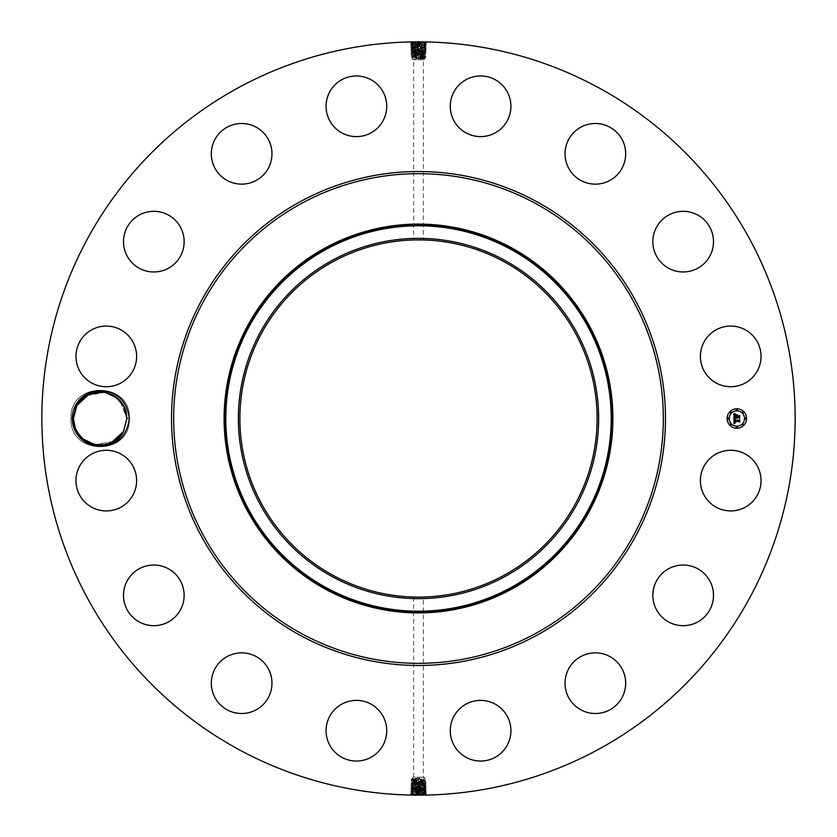 <?xml version="1.0" encoding="UTF-8"?>
<svg xmlns="http://www.w3.org/2000/svg" width="837" height="837" viewBox="0 0 837 837"><rect width="100%" height="100%" fill="white"/><g stroke="black" fill="none" stroke-linecap="round" stroke-linejoin="round"><path stroke-width="0.63" stroke-dasharray="4.18 3.14" d="M237.928 749.042A376.65 376.65 0 0 1 87.958 237.928A376.65 376.65 0 0 1 599.072 87.958A376.65 376.65 0 0 1 749.042 599.072A376.65 376.65 0 0 1 237.928 749.042M415.11 41.86L417.443 41.85M414.849 41.871L411.637 42.174L415.204 41.923C409.764 42.122 410.862 42.321 418.5 42.509C410.862 42.352 409.764 42.153 415.204 41.965L426.033 41.923L418.5 41.85L418.5 43.252C426.106 43.043 427.205 42.844 421.785 42.656L418.5 42.541L426.41 43.597L425.301 44.267L418.5 43.932C410.915 43.733 409.827 43.545 415.225 43.346L422.298 43.367C428.554 43.566 427.288 43.754 418.5 43.953L410.611 44.288L411.668 43.555L418.5 43.21C426.106 43.011 427.205 42.813 421.785 42.624L425.342 42.875L421.785 42.656L422.319 41.976C428.607 42.174 427.341 42.363 418.5 42.561L410.569 42.917L415.204 41.965L414.692 42.677C408.414 42.865 409.691 43.064 418.5 43.252L418.5 43.901C410.915 43.702 409.816 43.514 415.225 43.315L414.692 42.677M424.39 41.892L418.542 41.85M98.797 446.362L99.184 445.211C109.95 445.19 118.101 440.555 123.625 431.317L126.9 418.573L129.327 418.5C131.158 456.092 69.23 456.144 71.009 418.5C69.178 380.908 131.106 380.856 129.327 418.5C131.158 456.092 69.23 456.144 71.009 418.5C69.178 380.908 131.106 380.856 129.327 418.5C131.158 456.092 69.23 456.144 71.009 418.5C69.178 380.908 131.106 380.856 129.327 418.5C131.158 456.092 69.23 456.144 71.009 418.5C69.178 380.908 131.106 380.856 129.327 418.5C131.158 456.092 69.23 456.144 71.009 418.5C69.178 380.908 131.106 380.856 129.327 418.5C131.158 456.092 69.23 456.144 71.009 418.5C69.178 380.908 131.106 380.856 129.327 418.5C131.158 456.092 69.23 456.144 71.009 418.5C69.178 380.908 131.106 380.856 129.327 418.5C131.158 456.092 69.23 456.144 71.009 418.5C69.178 380.908 131.106 380.856 129.327 418.5C131.158 456.092 69.23 456.144 71.009 418.5C69.178 380.908 131.106 380.856 129.327 418.5C131.158 456.092 69.23 456.144 71.009 418.5C69.178 380.908 131.106 380.856 129.327 418.5C131.158 456.092 69.23 456.144 71.009 418.5C69.178 380.908 131.106 380.856 129.327 418.5C131.158 456.092 69.23 456.144 71.009 418.5C69.178 380.908 131.106 380.856 129.327 418.5C131.158 456.092 69.23 456.144 71.009 418.5C69.178 380.908 131.106 380.856 129.327 418.5C131.158 456.092 69.23 456.144 71.009 418.5C69.178 380.908 131.106 380.856 129.327 418.5C131.158 456.092 69.23 456.144 71.009 418.5C69.178 380.908 131.106 380.856 129.327 418.5C131.158 456.092 69.23 456.144 71.009 418.5C69.178 380.908 131.106 380.856 129.327 418.5C131.158 456.092 69.23 456.144 71.009 418.5C69.178 380.908 131.106 380.856 129.327 418.5C131.158 456.092 69.23 456.144 71.009 418.5C69.178 380.908 131.106 380.856 129.327 418.5C131.158 456.092 69.23 456.144 71.009 418.5C69.178 380.908 131.106 380.856 129.327 418.5C131.158 456.092 69.23 456.144 71.009 418.5C69.178 380.908 131.106 380.856 129.327 418.5C131.158 456.092 69.23 456.144 71.009 418.5C69.178 380.908 131.106 380.856 129.327 418.5C131.158 456.092 69.23 456.144 71.009 418.5C69.178 380.908 131.106 380.856 129.327 418.5C131.158 456.092 69.23 456.144 71.009 418.5C69.178 380.908 131.106 380.856 129.327 418.5C131.158 456.092 69.23 456.144 71.009 418.5C69.178 380.908 131.106 380.856 129.327 418.5C131.158 456.092 69.23 456.144 71.009 418.5C69.178 380.908 131.106 380.856 129.327 418.5C131.158 456.092 69.23 456.144 71.009 418.5C69.178 380.908 131.106 380.856 129.327 418.5C131.158 456.092 69.23 456.144 71.009 418.5C69.178 380.908 131.106 380.856 129.327 418.5C131.158 456.092 69.23 456.144 71.009 418.5C69.178 380.908 131.106 380.856 129.327 418.5C126.921 436.579 116.741 445.87 98.797 446.362A27.893 27.893 0 0 1 75.686 405.129A27.893 27.893 0 0 1 98.797 390.638C88.607 391.622 81.022 396.508 76.041 405.317L72.861 418.552C74.671 434.089 82.978 442.951 97.803 445.127L110.871 442.993L121.334 434.821M97.803 391.873C115.067 392.135 124.765 401.028 126.9 418.573L129.327 418.5C126.921 400.421 116.741 391.141 98.797 390.638M757.328 495.138A30.331 30.331 0 0 1 716.179 507.222A30.331 30.331 0 0 1 704.095 466.063A30.331 30.331 0 0 1 745.254 453.989A30.331 30.331 0 0 1 757.328 495.138M504.136 261.751A178.616 178.616 0 0 1 575.249 504.136A178.616 178.616 0 0 1 332.864 575.249A178.616 178.616 0 0 1 261.751 332.864A178.616 178.616 0 0 1 504.136 261.751M664.159 571.734A30.331 30.331 0 0 1 706.794 576.327A30.331 30.331 0 0 1 702.201 618.972A30.331 30.331 0 0 1 659.566 614.379A30.331 30.331 0 0 1 664.159 571.734M586.821 654.084A30.331 30.331 0 0 1 624.454 674.643A30.331 30.331 0 0 1 603.895 712.277A30.331 30.331 0 0 1 566.251 691.718A30.331 30.331 0 0 1 586.821 654.084M483.849 700.559A30.331 30.331 0 0 1 510.758 733.965A30.331 30.331 0 0 1 477.352 760.864A30.331 30.331 0 0 1 450.452 727.468A30.331 30.331 0 0 1 483.849 700.559M370.937 704.095A30.331 30.331 0 0 1 383.011 745.254A30.331 30.331 0 0 1 341.862 757.328A30.331 30.331 0 0 1 329.778 716.179A30.331 30.331 0 0 1 370.937 704.095M265.266 664.159A30.331 30.331 0 0 1 260.673 706.794A30.331 30.331 0 0 1 218.028 702.201A30.331 30.331 0 0 1 222.621 659.566A30.331 30.331 0 0 1 265.266 664.159M182.916 586.821A30.331 30.331 0 0 1 162.357 624.454A30.331 30.331 0 0 1 124.723 603.895A30.331 30.331 0 0 1 145.282 566.251A30.331 30.331 0 0 1 182.916 586.821M136.441 483.849A30.331 30.331 0 0 1 103.035 510.758A30.331 30.331 0 0 1 76.136 477.352A30.331 30.331 0 0 1 109.532 450.452A30.331 30.331 0 0 1 136.441 483.849M132.905 370.937A30.331 30.331 0 0 1 91.746 383.011A30.331 30.331 0 0 1 79.672 341.862A30.331 30.331 0 0 1 120.821 329.778A30.331 30.331 0 0 1 132.905 370.937M172.84 265.266A30.331 30.331 0 0 1 130.206 260.673A30.331 30.331 0 0 1 134.799 218.028A30.331 30.331 0 0 1 177.434 222.621A30.331 30.331 0 0 1 172.84 265.266M250.179 182.916A30.331 30.331 0 0 1 212.546 162.357A30.331 30.331 0 0 1 233.105 124.723A30.331 30.331 0 0 1 270.749 145.282A30.331 30.331 0 0 1 250.179 182.916M353.151 136.441A30.331 30.331 0 0 1 326.242 103.035A30.331 30.331 0 0 1 359.648 76.136A30.331 30.331 0 0 1 386.548 109.532A30.331 30.331 0 0 1 353.151 136.441M466.063 132.905A30.331 30.331 0 0 1 453.989 91.746A30.331 30.331 0 0 1 495.138 79.672A30.331 30.331 0 0 1 507.222 120.821A30.331 30.331 0 0 1 466.063 132.905M571.734 172.84A30.331 30.331 0 0 1 576.327 130.206A30.331 30.331 0 0 1 618.972 134.799A30.331 30.331 0 0 1 614.379 177.434A30.331 30.331 0 0 1 571.734 172.84M654.084 250.179A30.331 30.331 0 0 1 674.643 212.546A30.331 30.331 0 0 1 712.277 233.105A30.331 30.331 0 0 1 691.718 270.749A30.331 30.331 0 0 1 654.084 250.179M700.559 353.151A30.331 30.331 0 0 1 733.965 326.242A30.331 30.331 0 0 1 760.864 359.648A30.331 30.331 0 0 1 727.468 386.548A30.331 30.331 0 0 1 700.559 353.151M421.89 795.14L419.557 795.15M422.151 795.129L425.363 794.826L421.796 795.077C427.236 794.878 426.138 794.679 418.5 794.491C426.138 794.648 427.236 794.847 421.796 795.035L410.967 795.077L418.5 795.15L418.5 793.748C410.894 793.957 409.795 794.156 415.215 794.344L418.5 794.459L410.59 793.403L411.699 792.733L418.5 793.068C426.085 793.267 427.173 793.455 421.775 793.654L414.702 793.633C408.446 793.434 409.712 793.246 418.5 793.047L426.389 792.712L425.332 793.445L418.5 793.79C410.894 793.989 409.795 794.187 415.215 794.376L411.658 794.125L415.215 794.344L414.681 795.024C408.393 794.826 409.659 794.637 418.5 794.439L426.431 794.083L421.796 795.035L422.308 794.323C428.586 794.135 427.309 793.936 418.5 793.748L418.5 793.099C426.085 793.298 427.184 793.486 421.775 793.685L422.308 794.323M412.61 795.108L418.458 795.15M417.893 41.85L418.5 41.871L418.5 43.21M99.184 445.211A26.732 26.732 0 0 1 97.803 445.127M420.812 597.095L413.635 597.053L413.635 777.175L423.365 777.175L413.635 777.175L411.971 778.138L425.029 778.138L411.971 778.138L411.971 778.954L425.029 779.634L425.029 778.138L423.365 777.175L423.365 597.053M414.231 239.937L423.365 239.947L423.365 59.825L413.635 59.825L423.365 59.825L425.029 58.862L411.971 58.862L425.029 58.862L425.029 58.046L411.971 57.366L411.971 58.862L413.635 59.825L413.635 239.947L414.231 239.937M419.107 795.15L418.5 795.129L418.5 793.79M736.832 408.78A9.72 9.72 0 0 0 727.112 418.5A9.72 9.72 0 0 0 736.832 428.22A9.72 9.72 0 0 0 746.552 418.5A9.72 9.72 0 0 0 736.832 408.78M511.7 247.898A194.404 194.404 0 0 1 589.102 511.7A194.404 194.404 0 0 1 325.3 589.102A194.404 194.404 0 0 1 247.898 325.3A194.404 194.404 0 0 1 511.7 247.898M736.832 426.159A7.659 7.659 0 0 0 744.491 418.5A7.659 7.659 0 0 0 736.832 410.841A7.659 7.659 0 0 0 729.173 418.5A7.659 7.659 0 0 0 736.832 426.159M728.138 419.086A0.586 0.586 0 0 0 728.734 418.5A0.586 0.586 0 0 0 728.138 417.914A0.586 0.586 0 0 0 727.552 418.5A0.586 0.586 0 0 0 728.138 419.086M736.832 410.402A0.586 0.586 0 0 0 737.418 409.816A0.586 0.586 0 0 0 736.832 409.22A0.586 0.586 0 0 0 736.246 409.816A0.586 0.586 0 0 0 736.832 410.402M730.691 412.944A0.586 0.586 0 0 0 731.276 412.359A0.586 0.586 0 0 0 730.691 411.762A0.586 0.586 0 0 0 730.094 412.359A0.586 0.586 0 0 0 730.691 412.944M745.516 419.086A0.586 0.586 0 0 0 746.112 418.5A0.586 0.586 0 0 0 745.516 417.914A0.586 0.586 0 0 0 744.93 418.5A0.586 0.586 0 0 0 745.516 419.086M742.974 412.944A0.586 0.586 0 0 0 743.559 412.359A0.586 0.586 0 0 0 742.974 411.762A0.586 0.586 0 0 0 742.388 412.359A0.586 0.586 0 0 0 742.974 412.944M736.832 426.598A0.586 0.586 0 0 0 736.246 427.184A0.586 0.586 0 0 0 736.832 427.78A0.586 0.586 0 0 0 737.418 427.184A0.586 0.586 0 0 0 736.832 426.598M730.691 424.056A0.586 0.586 0 0 0 730.094 424.641A0.586 0.586 0 0 0 730.691 425.238A0.586 0.586 0 0 0 731.276 424.641A0.586 0.586 0 0 0 730.691 424.056M742.974 424.056A0.586 0.586 0 0 0 742.388 424.641A0.586 0.586 0 0 0 742.974 425.238A0.586 0.586 0 0 0 743.559 424.641A0.586 0.586 0 0 0 742.974 424.056M126.146 412.202L125.121 408.916L126.9 418.406L125.121 408.916L122.976 404.564L117.504 398.15L103.84 392.019L115.108 396.33L103.84 392.019L118.027 398.611L126.125 412.118M123.384 431.746L116.939 439.31L123.625 431.317L126.9 418.573C128.438 391.779 88.084 381.546 76.711 405.683L73.436 418.427C71.898 445.221 112.263 455.454 123.625 431.317C112.315 455.474 71.783 445.148 73.436 418.427L76.711 405.683C88.084 381.546 128.438 391.779 126.9 418.573L123.625 431.317L126.9 418.573C128.438 391.779 88.084 381.546 76.711 405.683L73.436 418.427C71.898 445.221 112.263 455.454 123.625 431.317C112.263 455.454 71.898 445.221 73.436 418.427L76.711 405.683C88.084 381.546 128.438 391.779 126.9 418.573L123.625 431.317C112.263 455.454 71.898 445.221 73.436 418.427L76.711 405.683C88.084 381.546 128.438 391.779 126.9 418.573L123.625 431.317C112.315 455.474 71.783 445.148 73.436 418.427L76.711 405.683C88.084 381.546 128.438 391.779 126.9 418.573L123.625 431.317C112.263 455.454 71.898 445.221 73.436 418.427L76.711 405.683C88.084 381.546 128.438 391.779 126.9 418.573L123.625 431.317C112.315 455.474 71.783 445.148 73.436 418.427L76.711 405.683C88.084 381.546 128.438 391.779 126.9 418.573L123.625 431.317C112.263 455.454 71.898 445.221 73.436 418.427L76.711 405.683C88.031 381.526 128.553 391.852 126.9 418.573L123.625 431.317C112.315 455.474 71.783 445.148 73.436 418.427L76.711 405.683C88.084 381.546 128.438 391.779 126.9 418.573L123.625 431.317C112.263 455.454 71.898 445.221 73.436 418.427L76.711 405.683C88.084 381.546 128.438 391.779 126.9 418.573L123.625 431.317C112.315 455.474 71.783 445.148 73.436 418.427L76.711 405.683C88.084 381.546 128.438 391.779 126.9 418.573L123.625 431.317C112.263 455.454 71.898 445.221 73.436 418.427L76.711 405.683C88.084 381.546 128.438 391.779 126.9 418.573L123.625 431.317C112.315 455.474 71.783 445.148 73.436 418.427L76.711 405.683C88.084 381.546 128.438 391.779 126.9 418.573L123.625 431.317C112.252 455.454 71.898 445.221 73.436 418.427L76.711 405.683C88.031 381.526 128.553 391.852 126.9 418.573L123.625 431.317C112.315 455.474 71.783 445.148 73.436 418.427L76.711 405.683C88.084 381.546 128.438 391.779 126.9 418.573L123.625 431.317C112.263 455.454 71.898 445.221 73.436 418.427L76.711 405.683C88.084 381.546 128.438 391.779 126.9 418.573L123.625 431.317C112.263 455.454 71.898 445.221 73.436 418.427L76.711 405.683C88.084 381.546 128.438 391.779 126.9 418.573L123.625 431.317C112.315 455.474 71.783 445.148 73.436 418.427L76.711 405.683C88.084 381.546 128.438 391.779 126.9 418.573L123.625 431.317C112.315 455.474 71.783 445.148 73.436 418.427L76.711 405.683C88.084 381.546 128.438 391.779 126.9 418.573L123.625 431.317C112.263 455.454 71.898 445.221 73.436 418.427L76.711 405.683C88.084 381.546 128.438 391.779 126.9 418.573L123.625 431.317C112.263 455.454 71.898 445.221 73.436 418.427L76.711 405.683C88.084 381.546 128.438 391.779 126.9 418.573L123.625 431.317C112.263 455.454 71.898 445.221 73.436 418.427L76.711 405.683C88.084 381.546 128.438 391.779 126.9 418.573L123.625 431.317C112.315 455.474 71.783 445.148 73.436 418.427L76.711 405.683C88.084 381.546 128.438 391.779 126.9 418.573L123.625 431.317C112.315 455.474 71.783 445.148 73.436 418.427L76.711 405.683C88.084 381.546 128.438 391.779 126.9 418.573L123.625 431.317C112.263 455.454 71.898 445.221 73.436 418.427L76.711 405.683C88.084 381.546 128.438 391.779 126.9 418.573L123.625 431.317L116.939 439.31L123.583 431.39M414.838 52.396L410.873 52.616L411.93 51.884L422.172 51.695C428.22 51.894 426.996 52.082 418.5 52.281C411.218 52.072 410.172 51.873 415.351 51.685L414.838 52.396C408.801 52.585 410.025 52.783 418.5 52.972L426.106 53.317L421.649 52.375L414.838 52.396L415.372 53.066L412.777 53.16L418.5 52.961C425.761 52.762 426.807 52.574 421.649 52.375L418.5 52.229C411.218 52.04 410.161 51.842 415.351 51.643L418.5 51.538C425.803 51.339 426.86 51.151 421.66 50.952L418.5 50.848C411.166 50.649 410.109 50.45 415.33 50.262L418.5 50.147C425.855 49.958 426.912 49.76 421.681 49.561L418.5 49.456C411.103 49.257 410.046 49.069 415.309 48.87L418.5 48.755C425.907 48.567 426.975 48.368 421.702 48.18L418.5 48.065C411.061 47.866 409.984 47.678 415.288 47.479L418.5 47.406C425.96 47.207 427.037 47.018 421.722 46.82L418.5 46.705C411.009 46.516 409.931 46.317 415.267 46.129L418.5 46.014C426.012 45.815 427.09 45.627 421.743 45.428L418.5 45.292C410.967 45.093 409.879 44.895 415.246 44.706L418.5 44.591C426.064 44.403 427.152 44.204 421.764 44.016L418.5 43.901M411.668 43.587L415.225 43.346L414.713 44.058C408.477 44.256 409.732 44.445 418.5 44.643C426.064 44.434 427.152 44.235 421.764 44.047L422.277 44.759L426.368 44.999L421.764 44.016L422.298 43.367M73.436 418.594L74.19 424.767L73.436 418.594L74.19 424.767L73.436 418.594L74.19 424.767L73.436 418.594L74.19 424.767L77.36 432.436L82.832 438.85L87.979 442.292L94.905 444.709L105.64 444.667L114.209 441.245L105.64 444.667L111.269 442.815L105.64 444.667L111.269 442.815L105.64 444.667L111.269 442.815L105.64 444.667L111.269 442.815L105.64 444.667L111.269 442.815L105.64 444.667L111.269 442.815L105.64 444.667L94.895 444.709L114.209 441.245L94.895 444.709L91.882 443.913L94.905 444.709L88.011 442.302L94.905 444.709L88.011 442.302L94.905 444.709L88.011 442.302L82.832 438.85L87.979 442.292L79.86 435.878L82.832 438.85L77.36 432.436L79.86 435.878L75.215 428.084L77.36 432.436L74.19 424.809L75.215 428.084L73.436 418.594L75.215 428.084L74.2 424.809M424.233 779.529L411.971 780.325L425.018 780.869L425.991 780.22L425.018 779.624M424.233 780.743L414.89 781.141C408.937 780.942 410.14 780.743 418.5 780.555L422.099 780.44C428.031 780.251 426.828 780.053 418.5 779.854L414.911 779.749C409 779.55 410.193 779.362 418.5 779.163L418.5 778.619L412.767 778.849M418.5 778.619L421.911 779.163L412.767 780.032M412.767 57.471L425.029 56.675L411.982 56.131L411.009 56.78L411.982 57.376M412.767 56.257L422.11 55.859C428.063 56.058 426.86 56.257 418.5 56.445L414.901 56.56C408.969 56.749 410.172 56.947 418.5 57.146L422.089 57.251C428 57.45 426.807 57.638 418.5 57.837L418.5 58.381L424.233 58.151M418.5 58.381L415.089 57.837L424.233 56.968M422.162 784.604L426.127 784.384L421.649 785.315L422.162 784.604C428.199 784.415 426.975 784.217 418.5 784.028L410.894 783.683L411.95 784.426L418.5 784.771C425.782 784.96 426.839 785.158 421.649 785.357L418.5 785.462C411.197 785.661 410.14 785.849 415.34 786.048L418.5 786.152C425.834 786.351 426.891 786.55 421.67 786.738L422.183 785.995L426.169 785.765L425.102 786.487L418.5 786.822C411.145 787.01 410.088 787.209 415.319 787.408L422.204 787.387C428.303 787.188 427.069 787 418.5 786.801L414.807 786.686C408.718 786.498 409.952 786.299 418.5 786.11L422.183 785.995C428.251 785.807 427.027 785.608 418.5 785.409L414.828 785.305C408.78 785.106 410.004 784.918 418.5 784.719L424.223 783.84L418.5 784.039C411.239 784.238 410.193 784.426 415.351 784.625L418.5 784.74C425.782 784.928 426.828 785.127 421.649 785.315L418.5 785.43C411.197 785.619 410.14 785.817 415.34 786.016L418.5 786.121C425.834 786.32 426.891 786.508 421.67 786.707L418.5 786.853C411.145 787.042 410.088 787.24 415.319 787.439L418.5 787.544C425.897 787.743 426.954 787.931 421.691 788.13L418.5 788.245C411.093 788.433 410.025 788.632 415.298 788.82L418.5 788.935C425.939 789.134 427.016 789.322 421.712 789.521L418.5 789.594C411.04 789.793 409.963 789.982 415.278 790.18L418.5 790.295C425.991 790.484 427.069 790.683 421.733 790.871L418.5 790.986C410.988 791.185 409.91 791.373 415.257 791.572L418.5 791.708C426.033 791.907 427.121 792.105 421.754 792.294L418.5 792.409C410.936 792.597 409.848 792.796 415.236 792.984L418.5 793.099M425.332 793.413L421.775 793.654L422.287 792.942C428.523 792.744 427.268 792.555 418.5 792.357C410.936 792.566 409.848 792.765 415.236 792.953L414.723 792.241L410.632 792.001L415.236 792.984L414.702 793.633M410.653 45.679L411.71 44.936L422.277 44.759C428.502 44.947 427.236 45.146 418.5 45.334L410.653 45.679L411.762 46.338L418.5 45.983C426.012 45.784 427.1 45.596 421.743 45.397L418.5 45.324C410.967 45.125 409.879 44.936 415.246 44.738L414.733 45.449C408.529 45.648 409.785 45.836 418.5 46.035L426.326 46.37L425.217 47.039L421.722 46.82L422.235 47.531L426.274 47.782L425.227 47.029L418.5 46.673C411.009 46.485 409.931 46.286 415.267 46.098L414.733 45.449M126.9 418.573L129.327 418.5L126.9 418.573C128.438 391.779 88.084 381.546 76.711 405.683L73.436 418.427C71.783 445.148 112.315 455.474 123.625 431.317L126.9 418.573L129.327 418.5L126.9 418.427L119.869 400.431L123.907 406.217M415.372 781.81L424.233 782.166L412.767 782.867L422.141 783.223C428.136 783.024 426.922 782.825 418.5 782.637L414.87 782.522C408.885 782.333 410.099 782.135 418.5 781.946L422.12 781.831C428.084 781.632 426.88 781.444 418.5 781.245L412.767 781.455L415.372 781.81L414.89 781.141L410.977 780.911L411.982 780.304M412.767 780.21L425.029 780.858M421.628 781.099L422.099 780.44L425.991 780.22M415.372 780.387L414.911 779.749L411.03 779.519L411.982 778.944M418.5 779.791L418.5 779.163L421.911 779.163M415.372 55.901L414.901 56.56L411.009 56.78M421.628 56.613L422.089 57.251L425.97 57.481L425.018 58.056M421.628 55.19L412.767 54.834L424.233 54.133L414.859 53.777C408.864 53.976 410.078 54.175 418.5 54.363L422.13 54.478C428.115 54.667 426.901 54.865 418.5 55.054L414.88 55.169C408.916 55.368 410.12 55.556 418.5 55.755L424.233 55.545L421.628 55.19L422.11 55.859L426.023 56.089L425.018 56.696M424.233 56.79L411.971 56.142M418.5 57.209L418.5 57.837L415.089 57.837M426.347 791.321L425.29 792.064L414.723 792.241C408.498 792.053 409.764 791.854 418.5 791.666L426.347 791.321L425.238 790.662L418.5 791.017C410.988 791.216 409.9 791.404 415.257 791.603L418.5 791.676C426.033 791.875 427.121 792.064 421.754 792.262L422.267 791.551C428.471 791.352 427.215 791.164 418.5 790.965L410.674 790.63L411.783 789.961L415.278 790.18L414.765 789.469L410.726 789.218L411.773 789.971L418.5 790.327C425.991 790.515 427.069 790.714 421.733 790.902L422.267 791.551M734.3 420.53L739.374 420.153L739.374 422.099L738.872 421.503L734.645 421.503L735.42 422.758L734.331 421.503L735.284 422.967L733.965 423.585L733.923 418.5L735.21 419.117L734.29 420.446M734.185 418.228L735.388 418.96L734.185 418.228M734.645 420.184L738.925 420.31L739.72 419.64L739.605 421.911L739.605 419.871L734.53 420.446L734.855 419.368L734.635 420.132M734.614 416.115L736.267 416.313L735.545 414.995L737.324 414.995L736.623 416.68L739.312 416.135L739.312 418.228L738.757 417.537L736.937 417.537L737.094 418.186L736.623 417.537L736.863 418.374L736.267 417.537L733.923 418.102L733.923 413.698L735.2 414.399L734.363 415.142M734.562 415.152L734.604 415.675M734.342 415.225L734.279 416.68L736.267 416.68L734.509 416.428L734.53 415.278M734.185 413.373L735.482 414.137L734.185 413.373M735.692 414.692L737.533 414.692L735.692 414.692M736.978 415.445L736.978 416.313L739.72 415.57L739.72 418.029L739.605 415.811L736.863 416.428L736.978 415.445M411.72 44.968L415.246 44.738L414.713 44.058M412.767 781.455L410.977 780.911M424.233 780.89L411.971 781.57M421.628 782.511L422.12 781.831L426.043 781.601L425.018 780.994M424.233 55.545L426.023 56.089M412.767 56.11L425.029 55.43M415.372 54.489L414.88 55.169L410.957 55.399L411.982 56.006M425.28 792.032L421.754 792.262L422.287 792.942M105.441 392.291L86.127 395.755M83.397 397.69L76.952 405.254M426.368 44.999L425.259 45.658L421.743 45.428L422.256 46.14C428.439 46.338 427.194 46.537 418.5 46.726L410.705 47.081L415.267 46.129L414.754 46.841C408.582 47.029 409.837 47.228 418.5 47.427L422.235 47.531C428.387 47.73 427.142 47.918 418.5 48.117L410.747 48.452L411.856 49.121L415.309 48.87L414.775 48.222C408.634 48.42 409.879 48.619 418.5 48.808C425.918 48.598 426.985 48.4 421.702 48.211L418.5 48.096C411.061 47.908 409.984 47.709 415.288 47.51L418.5 47.374C425.97 47.175 427.037 46.987 421.722 46.788L422.256 46.14M426.326 46.37L421.743 45.397L422.277 44.759M129.327 418.5L126.9 418.427L129.327 418.5L126.9 418.427L129.327 418.5L126.9 418.427L129.327 418.5L126.9 418.427L129.327 418.5L126.9 418.427L126.178 412.348M94.707 392.333L89.067 394.185M412.767 781.58L424.233 782.166M415.372 783.223L414.87 782.522L410.936 782.302L411.982 781.674M424.233 55.42L412.767 54.834M421.628 53.777L422.13 54.478L426.064 54.698L425.018 55.326M410.632 792.001L411.741 791.342L415.257 791.572L414.744 790.86C408.561 790.662 409.806 790.463 418.5 790.274L426.295 789.919L421.733 790.871L422.246 790.159C428.418 789.971 427.163 789.772 418.5 789.573L414.765 789.469C408.613 789.27 409.858 789.082 418.5 788.883L426.253 788.548L425.144 787.879L421.691 788.13L422.225 788.778C428.366 788.58 427.121 788.381 418.5 788.192C411.082 788.402 410.015 788.6 415.298 788.789L418.5 788.904C425.939 789.092 427.016 789.291 421.712 789.49L418.5 789.626C411.03 789.825 409.963 790.013 415.278 790.212L414.744 790.86M410.674 790.63L415.257 791.603L414.723 792.241M418.5 793.758L418.5 787.491C425.887 787.711 426.954 787.899 421.691 788.098L414.786 788.077C408.665 787.889 409.9 787.69 418.5 787.491L418.5 784.07L426.085 782.993L425.018 782.354M424.233 782.26L411.971 783.045L410.936 782.302M412.767 782.867L411.971 782.982M410.789 49.843L411.846 49.111L422.214 48.923C428.335 49.111 427.1 49.31 418.5 49.509C411.113 49.289 410.046 49.101 415.309 48.902L414.796 49.613L410.789 49.843L411.898 50.513L418.5 50.178C425.855 49.99 426.912 49.791 421.681 49.592L414.796 49.613C408.697 49.812 409.931 50 418.5 50.199L422.193 50.314C428.282 50.502 427.048 50.701 418.5 50.89L418.5 51.591C425.803 51.381 426.86 51.183 421.66 50.984L414.817 51.005C408.749 51.193 409.973 51.392 418.5 51.591L418.5 52.93L410.915 54.007L411.982 54.646M412.767 54.74L425.029 53.955L426.064 54.698M424.233 54.133L425.029 54.018M120.486 401.122L123.824 406.06M118.655 399.186L103.84 392.019L117.504 398.15M423.71 783.84L424.233 783.578L423.71 783.84M425.029 783.725L426.085 782.993M418.5 782.71L418.5 784.039C411.239 784.269 410.193 784.457 415.361 784.656L414.849 783.913C408.833 783.714 410.046 783.526 418.5 783.327L424.233 783.578M412.767 782.94L424.223 783.84M410.894 783.683L411.982 783.034M413.29 53.16L412.767 53.422L413.29 53.16M411.971 53.275L410.915 54.007M418.5 54.29L418.5 52.961C425.761 52.731 426.807 52.543 421.639 52.344L422.151 53.087C428.167 53.286 426.954 53.474 418.5 53.673L412.767 53.422M424.233 54.06L412.777 53.16M426.106 53.317L425.018 53.966M410.747 48.452L415.288 47.479L414.775 48.222M411.804 47.74L415.288 47.51L414.754 46.841M71.009 418.5L73.436 418.427L71.009 418.5L73.436 418.573L74.179 424.736M426.127 784.384L425.018 783.714M410.873 52.616L411.982 53.286M426.253 788.548L421.712 789.521L422.225 788.778M425.196 789.26L421.712 789.49L422.246 790.159M425.175 48.41L421.702 48.18L422.235 47.531M425.165 48.431L421.702 48.211L422.214 48.923L426.232 49.163L425.165 48.431L426.274 47.782M123.353 405.202L119.869 400.431L126.9 418.427L126.157 412.264M411.95 784.426L415.361 784.656L414.828 785.305L410.852 785.075L411.961 784.405M425.05 52.574L421.639 52.344L422.172 51.695L426.148 51.925L425.039 52.595M411.825 788.59L415.298 788.82L414.765 789.469M411.835 788.569L415.298 788.789L414.786 788.077L410.768 787.837L411.835 788.569L410.726 789.218M425.07 785.085L421.649 785.357L422.183 785.995M411.93 51.915L415.351 51.643L414.817 51.005L410.831 51.235L411.94 51.894M425.154 787.858L421.691 788.098L422.204 787.387L426.211 787.136L425.154 787.889M426.232 49.163L425.133 49.833L421.681 49.561L422.214 48.923M425.123 49.822L421.681 49.592L422.193 50.314L426.19 50.555L425.123 49.822M426.169 785.765L425.06 785.106M410.852 785.075L415.34 786.048L414.807 786.686L410.81 786.466L411.919 785.786L415.34 786.016L414.828 785.305M426.148 51.925L421.66 50.952L422.193 50.314M426.19 50.555L425.081 51.203L421.66 50.984L422.172 51.695M410.768 787.837L411.867 787.167L415.319 787.439L414.786 788.077M410.81 786.466L415.319 787.408L414.807 786.686M418.5 43.242L418.5 50.89C411.166 50.68 410.109 50.492 415.33 50.293L414.817 51.005M410.831 51.235L415.33 50.293L414.796 49.613M426.211 787.136L425.102 786.487L421.67 786.738L422.204 787.387M126.9 418.406L125.121 408.916L126.9 418.406L126.157 412.233M123.981 406.343L119.869 400.431L123.803 406.018M123.28 405.077L119.869 400.431L123.761 405.935M126.146 412.191L125.121 408.916M418.5 43.953L418.5 44.591M414.89 781.141L415.372 780.555M418.5 781.915L418.5 779.979M422.099 780.44L421.628 779.875M418.5 780.502L418.5 779.299M414.911 779.749L415.372 779.195M414.901 56.56L415.372 57.125M418.5 56.497L418.5 57.701M422.089 57.251L421.628 57.805M422.11 55.859L421.628 56.445M418.5 55.085L418.5 57.021M418.5 793.047L418.5 792.409M418.5 44.623L418.5 45.983M418.5 781.245L418.5 780.659M422.12 781.831L421.628 781.235M418.5 55.755L418.5 56.341M414.88 55.169L415.372 55.765M418.5 792.377L418.5 791.017M414.87 782.522L415.372 781.915M418.5 783.338L418.5 781.339M422.13 54.478L421.628 55.085M418.5 53.662L418.5 55.66M418.5 46.035L418.5 46.673M422.141 783.223L421.628 782.595M418.5 782.637L418.5 782.03M414.859 53.777L415.372 54.405M418.5 54.363L418.5 54.97M418.5 790.965L418.5 790.327M418.5 46.726L418.5 48.755M414.849 783.913L415.372 783.275M422.151 53.087L421.628 53.725M418.5 790.274L418.5 788.245M418.5 784.74L418.5 783.39M418.5 52.26L418.5 53.61M418.5 48.808L418.5 49.456M418.5 788.192L418.5 787.544M418.5 49.488L418.5 50.848M418.5 785.409L418.5 784.771M418.5 51.591L418.5 52.229M418.5 787.512L418.5 786.152M418.5 786.11L418.5 785.462M418.5 50.89L418.5 51.538M426.452 42.227L425.353 42.854M410.548 794.773L411.647 794.146M410.569 42.917L411.678 43.566M426.431 794.083L425.322 793.434M426.41 43.597L425.342 42.875M410.59 793.403L411.658 794.125M411.03 779.519L411.982 780.157M425.97 57.481L425.018 56.843M410.611 44.309L411.72 44.957M426.389 792.691L425.28 792.043M426.043 781.601L425.018 782.281M410.957 55.399L411.982 54.719M410.705 47.081L411.814 47.73M426.295 789.919L425.186 789.27"/><path stroke-width="1.26" d="M237.928 749.042A376.65 376.65 0 0 1 87.958 237.928A376.65 376.65 0 0 1 599.072 87.958A376.65 376.65 0 0 1 749.042 599.072A376.65 376.65 0 0 1 237.928 749.042M411.584 41.913L415.152 41.86M417.893 41.85L418.542 41.85M426.452 42.206L424.39 41.892M425.416 795.087L421.848 795.14M419.107 795.15L418.458 795.15M410.548 794.794L412.61 795.108M98.797 446.362C116.741 445.87 126.921 436.579 129.327 418.5C126.921 400.421 116.741 391.141 98.797 390.638L99.184 391.789A26.732 26.732 0 0 0 97.803 391.873C88.45 392.804 81.315 397.355 76.376 405.506L72.861 418.448C73.991 434.487 82.633 443.788 98.797 446.362A27.893 27.893 0 0 1 75.686 405.129A27.893 27.893 0 0 1 98.797 390.638M704.095 466.063A30.331 30.331 0 0 1 745.254 453.989A30.331 30.331 0 0 1 757.328 495.138A30.331 30.331 0 0 1 716.179 507.222A30.331 30.331 0 0 1 704.095 466.063M702.201 618.972A30.331 30.331 0 0 1 659.566 614.379A30.331 30.331 0 0 1 664.159 571.734A30.331 30.331 0 0 1 706.794 576.327A30.331 30.331 0 0 1 702.201 618.972M603.895 712.277A30.331 30.331 0 0 1 566.251 691.718A30.331 30.331 0 0 1 586.821 654.084A30.331 30.331 0 0 1 624.454 674.643A30.331 30.331 0 0 1 603.895 712.277M477.352 760.864A30.331 30.331 0 0 1 450.452 727.468A30.331 30.331 0 0 1 483.849 700.559A30.331 30.331 0 0 1 510.758 733.965A30.331 30.331 0 0 1 477.352 760.864M341.862 757.328A30.331 30.331 0 0 1 329.778 716.179A30.331 30.331 0 0 1 370.937 704.095A30.331 30.331 0 0 1 383.011 745.254A30.331 30.331 0 0 1 341.862 757.328M218.028 702.201A30.331 30.331 0 0 1 222.621 659.566A30.331 30.331 0 0 1 265.266 664.159A30.331 30.331 0 0 1 260.673 706.794A30.331 30.331 0 0 1 218.028 702.201M124.723 603.895A30.331 30.331 0 0 1 145.282 566.251A30.331 30.331 0 0 1 182.916 586.821A30.331 30.331 0 0 1 162.357 624.454A30.331 30.331 0 0 1 124.723 603.895M76.136 477.352A30.331 30.331 0 0 1 109.532 450.452A30.331 30.331 0 0 1 136.441 483.849A30.331 30.331 0 0 1 103.035 510.758A30.331 30.331 0 0 1 76.136 477.352M79.672 341.862A30.331 30.331 0 0 1 120.821 329.778A30.331 30.331 0 0 1 132.905 370.937A30.331 30.331 0 0 1 91.746 383.011A30.331 30.331 0 0 1 79.672 341.862M134.799 218.028A30.331 30.331 0 0 1 177.434 222.621A30.331 30.331 0 0 1 172.84 265.266A30.331 30.331 0 0 1 130.206 260.673A30.331 30.331 0 0 1 134.799 218.028M233.105 124.723A30.331 30.331 0 0 1 270.749 145.282A30.331 30.331 0 0 1 250.179 182.916A30.331 30.331 0 0 1 212.546 162.357A30.331 30.331 0 0 1 233.105 124.723M359.648 76.136A30.331 30.331 0 0 1 386.548 109.532A30.331 30.331 0 0 1 353.151 136.441A30.331 30.331 0 0 1 326.242 103.035A30.331 30.331 0 0 1 359.648 76.136M495.138 79.672A30.331 30.331 0 0 1 507.222 120.821A30.331 30.331 0 0 1 466.063 132.905A30.331 30.331 0 0 1 453.989 91.746A30.331 30.331 0 0 1 495.138 79.672M618.972 134.799A30.331 30.331 0 0 1 614.379 177.434A30.331 30.331 0 0 1 571.734 172.84A30.331 30.331 0 0 1 576.327 130.206A30.331 30.331 0 0 1 618.972 134.799M712.277 233.105A30.331 30.331 0 0 1 691.718 270.749A30.331 30.331 0 0 1 654.084 250.179A30.331 30.331 0 0 1 674.643 212.546A30.331 30.331 0 0 1 712.277 233.105M760.864 359.648A30.331 30.331 0 0 1 727.468 386.548A30.331 30.331 0 0 1 700.559 353.151A30.331 30.331 0 0 1 733.965 326.242A30.331 30.331 0 0 1 760.864 359.648M736.832 408.78A9.72 9.72 0 0 1 746.552 418.5A9.72 9.72 0 0 1 736.832 428.22A9.72 9.72 0 0 1 727.112 418.5A9.72 9.72 0 0 1 736.832 408.78M504.136 261.751A178.616 178.616 0 0 1 575.249 504.136A178.616 178.616 0 0 1 332.864 575.249A178.616 178.616 0 0 1 261.751 332.864A178.616 178.616 0 0 1 504.136 261.751M414.231 597.063L420.812 597.095M422.769 239.937L414.231 239.937M121.334 434.821L123.625 431.317L126.9 418.427C125.111 401.76 115.862 392.877 99.184 391.789M332.132 260.412A180.143 180.143 0 0 1 576.588 332.132A180.143 180.143 0 0 1 504.868 576.588A180.143 180.143 0 0 1 260.412 504.868A180.143 180.143 0 0 1 332.132 260.412M123.907 406.217L125.121 408.916L122.976 404.564L125.121 408.916L126.9 418.427L123.625 431.317C112.346 455.401 71.93 445.221 73.436 418.573L76.711 405.683L88.147 394.625L103.84 392.019L88.147 394.625L76.711 405.683L73.436 418.573C71.93 445.221 112.346 455.401 123.625 431.317L126.9 418.427L123.771 405.955L115.108 396.33L119.869 400.431L117.504 398.15L105.441 392.291M123.981 406.343L125.121 408.916L122.976 404.564L125.121 408.916L122.976 404.564L125.121 408.916L122.976 404.564L125.121 408.916L122.976 404.564L125.121 408.916L122.976 404.564L118.655 399.186M511.7 247.898A194.404 194.404 0 0 1 511.7 589.102A194.404 194.404 0 0 1 224.096 418.5A194.404 194.404 0 0 1 511.7 247.898M736.832 426.159A7.659 7.659 0 0 0 744.491 418.5A7.659 7.659 0 0 0 736.832 410.841A7.659 7.659 0 0 0 729.173 418.5A7.659 7.659 0 0 0 736.832 426.159M728.138 419.086A0.586 0.586 0 0 0 728.734 418.5A0.586 0.586 0 0 0 728.138 417.914A0.586 0.586 0 0 0 727.552 418.5A0.586 0.586 0 0 0 728.138 419.086M736.832 410.402A0.586 0.586 0 0 0 737.418 409.816A0.586 0.586 0 0 0 736.832 409.22A0.586 0.586 0 0 0 736.246 409.816A0.586 0.586 0 0 0 736.832 410.402M730.691 412.944A0.586 0.586 0 0 0 731.276 412.359A0.586 0.586 0 0 0 730.691 411.762A0.586 0.586 0 0 0 730.094 412.359A0.586 0.586 0 0 0 730.691 412.944M745.516 419.086A0.586 0.586 0 0 0 746.112 418.5A0.586 0.586 0 0 0 745.516 417.914A0.586 0.586 0 0 0 744.93 418.5A0.586 0.586 0 0 0 745.516 419.086M742.974 412.944A0.586 0.586 0 0 0 743.559 412.359A0.586 0.586 0 0 0 742.974 411.762A0.586 0.586 0 0 0 742.388 412.359A0.586 0.586 0 0 0 742.974 412.944M736.832 426.598A0.586 0.586 0 0 0 736.246 427.184A0.586 0.586 0 0 0 736.832 427.78A0.586 0.586 0 0 0 737.418 427.184A0.586 0.586 0 0 0 736.832 426.598M730.691 424.056A0.586 0.586 0 0 0 730.094 424.641A0.586 0.586 0 0 0 730.691 425.238A0.586 0.586 0 0 0 731.276 424.641A0.586 0.586 0 0 0 730.691 424.056M742.974 424.056A0.586 0.586 0 0 0 742.388 424.641A0.586 0.586 0 0 0 742.974 425.238A0.586 0.586 0 0 0 743.559 424.641A0.586 0.586 0 0 0 742.974 424.056M76.952 405.254L73.436 418.573L75.215 428.084L77.36 432.436L82.832 438.85L94.895 444.709L105.64 444.667L111.269 442.815L123.311 431.871L111.269 442.815L123.311 431.871L111.269 442.815L123.625 431.317L126.9 418.427L123.625 431.317C112.346 455.401 71.93 445.221 73.436 418.573L76.711 405.683L88.147 394.625L103.84 392.019L94.707 392.333M733.986 418.531L735.21 419.117L734.3 420.603L739.374 420.153L739.374 422.099L738.872 421.503L734.645 421.503L735.42 422.758L734.331 421.503L735.284 422.967L733.965 423.585L733.986 418.531M734.269 418.291L735.388 418.96L734.269 418.291M734.813 419.431L734.645 420.31L738.925 420.31L739.72 419.64L739.72 421.806L739.605 419.871L734.53 420.446L734.813 419.431M733.923 413.698L735.2 414.399L734.279 416.68L736.267 416.68L734.509 416.428L734.855 414.702L734.624 416.313L736.267 416.313L735.545 414.995L737.324 414.995L736.623 416.68L739.312 416.135L739.312 418.228L738.757 417.537L736.937 417.537L737.094 418.186L736.623 417.537L736.863 418.374L736.267 417.537L733.923 418.102L733.923 413.698M734.321 413.488L735.482 414.137L734.321 413.488M737.533 414.692L735.629 414.796L737.533 414.692M736.978 416.313L739.72 415.57L739.72 418.029L739.605 415.811L736.863 416.428L736.978 415.445L736.978 416.313M73.436 418.594L76.711 405.683L89.067 394.185L77.025 405.129L89.067 394.185L77.025 405.129L89.067 394.185L76.711 405.683L73.436 418.573L76.711 405.683L73.436 418.594L76.711 405.683L89.067 394.185L76.711 405.683L73.436 418.573L76.711 405.683L89.067 394.185L77.025 405.129L89.067 394.185L76.711 405.683L73.436 418.573L76.711 405.683L73.436 418.594L76.711 405.683L89.067 394.185L76.711 405.683L73.436 418.573L75.215 428.084L79.86 435.878L82.832 438.85L94.895 444.709L105.64 444.667L111.269 442.815L123.311 431.871L111.269 442.815L123.625 431.317L126.9 418.406L123.625 431.317C112.346 455.401 71.93 445.221 73.436 418.573L76.711 405.683L89.067 394.185L76.711 405.683L73.436 418.573C71.93 445.221 112.346 455.401 123.625 431.317L126.9 418.406L123.625 431.317C112.346 455.401 71.93 445.221 73.436 418.573L76.711 405.683L89.067 394.185L77.025 405.129L89.067 394.185L76.711 405.683L73.436 418.573L76.711 405.683L89.067 394.185L76.711 405.683L73.436 418.573C71.93 445.221 112.346 455.401 123.625 431.317L126.9 418.406L123.583 431.39M86.127 395.755L83.397 397.69M75.215 428.084L77.36 432.436L82.832 438.85L94.895 444.709L105.64 444.667L94.895 444.709L105.64 444.667L94.895 444.709L105.64 444.667L94.895 444.709L105.64 444.667L94.895 444.709L105.64 444.667L94.905 444.709L105.64 444.667L94.905 444.709L105.64 444.667L94.905 444.709L82.832 438.85L79.86 435.878L82.842 438.85L77.36 432.436L75.215 428.084L77.36 432.436L75.215 428.084L77.36 432.436L75.215 428.084L77.36 432.436L75.215 428.084L77.36 432.436L75.215 428.084L77.36 432.436L75.215 428.084L77.36 432.436L75.215 428.084L73.436 418.573L76.711 405.683L73.436 418.573L75.215 428.084M123.353 405.202L126.157 412.233L123.824 406.06M120.476 401.122L117.504 398.15M111.279 442.815L123.311 431.871L111.269 442.815L123.625 431.317L126.9 418.406L123.625 431.317L111.269 442.815L123.311 431.871L111.269 442.815L123.625 431.317L126.9 418.406L123.625 431.317L126.9 418.406L123.625 431.317L126.9 418.406L123.625 431.317L111.269 442.815M114.209 441.245L116.939 439.31L114.209 441.245M123.28 405.077L123.803 406.018M125.121 408.916L123.761 405.935M123.384 431.746L126.9 418.406M89.067 394.185L76.711 405.683L73.436 418.573M300.096 635.241A246.978 246.978 0 0 1 201.759 300.096A246.978 246.978 0 0 1 536.904 201.759A246.978 246.978 0 0 1 635.241 536.904A246.978 246.978 0 0 1 300.096 635.241M535.879 203.642A244.833 244.833 0 0 1 633.358 535.879A244.833 244.833 0 0 1 301.121 633.358A244.833 244.833 0 0 1 203.642 301.121A244.833 244.833 0 0 1 535.879 203.642M510.894 587.616A192.709 192.709 0 0 1 249.384 510.894A192.709 192.709 0 0 1 326.106 249.384A192.709 192.709 0 0 1 587.616 326.106A192.709 192.709 0 0 1 510.894 587.616M325.635 248.505A193.713 193.713 0 0 0 248.505 511.365A193.713 193.713 0 0 0 511.365 588.495A193.713 193.713 0 0 0 588.495 325.635A193.713 193.713 0 0 0 325.635 248.505"/></g></svg>
